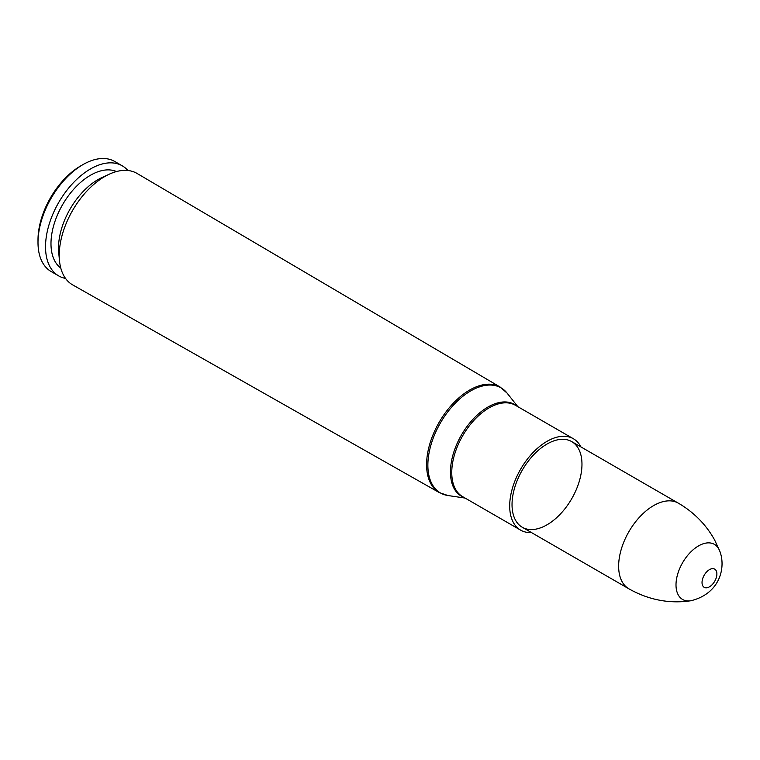 <?xml version="1.0" encoding="UTF-8"?>
<svg xmlns="http://www.w3.org/2000/svg" width="760" height="760" viewBox="0 0 760 760"><rect width="100%" height="100%" fill="white"/><g stroke="black" fill="none" stroke-linecap="round" stroke-linejoin="round"><path stroke-width="1.14" d="M127.87 170.487A63.555 36.699 120 0 0 122.246 165.813A63.555 36.699 120 0 0 58.691 202.511A63.555 36.699 120 0 0 58.691 275.899A63.555 36.699 120 0 0 65.55 278.435M116.508 171.541A55.841 32.243 120 0 0 62.548 204.734A55.841 32.243 120 0 0 60.781 268.062M109.402 174.135L102.039 177.507A55.841 32.243 120 0 0 58.719 252.548L59.47 260.613A64.353 37.154 120 0 0 72.713 284.915L439.346 492.603A60.904 35.159 120 0 1 439.204 422.199A60.904 35.159 120 0 1 500.251 387.115L137.066 173.451A64.353 37.154 120 0 0 109.402 174.135A64.353 37.154 120 0 0 59.47 260.613M580.925 446.918A52.763 30.466 120 0 0 573.382 438.738A52.763 30.466 120 0 0 520.619 469.205A52.763 30.466 120 0 0 520.619 530.128A52.763 30.466 120 0 0 531.468 532.57M581.97 464.246A49.457 28.557 120 0 0 571.729 441.608A49.457 28.557 120 0 0 522.272 470.155A49.457 28.557 120 0 0 522.272 527.26A49.457 28.557 120 0 0 560.386 514.017A49.457 28.557 120 0 0 581.97 464.246M122.246 165.813L114.722 161.471A63.555 36.699 120 0 0 82.945 164.616L80.684 165.917A60.372 34.855 120 0 0 38 239.856L38 242.459A63.555 36.699 120 0 0 51.167 271.558L58.691 275.899M82.945 164.616A63.555 36.699 120 0 0 38 242.459M712.262 568.66A10.517 6.07 -60 0 1 714.02 582.369A10.517 6.07 -60 0 1 702.097 583.651A10.517 6.07 -60 0 1 712.262 568.66M517.845 406.666L507.081 393.101A60.657 35.017 120 0 0 440.43 422.911A60.657 35.017 120 0 0 447.944 495.529L439.346 492.603M516.866 406.106A53.01 30.609 120 0 0 461.424 435.024A53.01 30.609 120 0 0 464.103 497.496M573.382 438.738L515.442 405.289A52.763 30.466 120 0 0 462.678 435.755A52.763 30.466 120 0 0 462.678 496.679L520.619 530.128M690.887 600.751L686.28 601.359C666.264 603.297 647.13 599.108 628.881 588.81A49.457 28.557 -60 0 1 624.463 540.483A49.457 28.557 -60 0 1 666.786 500.973A49.457 28.557 -60 0 1 678.338 503.148C693.937 512.288 706.011 524.533 714.571 539.875L719.672 550.876C726.104 566.856 720.385 593.56 690.887 600.751A31.816 18.373 -60 0 1 677.492 574.75A31.816 18.373 -60 0 1 706.99 542.944A31.816 18.373 -60 0 1 719.672 550.886M678.338 503.148A49.457 28.557 -60 0 1 678.338 503.158L571.729 441.608M507.081 393.101L500.251 387.115M465.072 498.066L447.944 495.529M628.881 588.81L522.272 527.26"/></g></svg>
